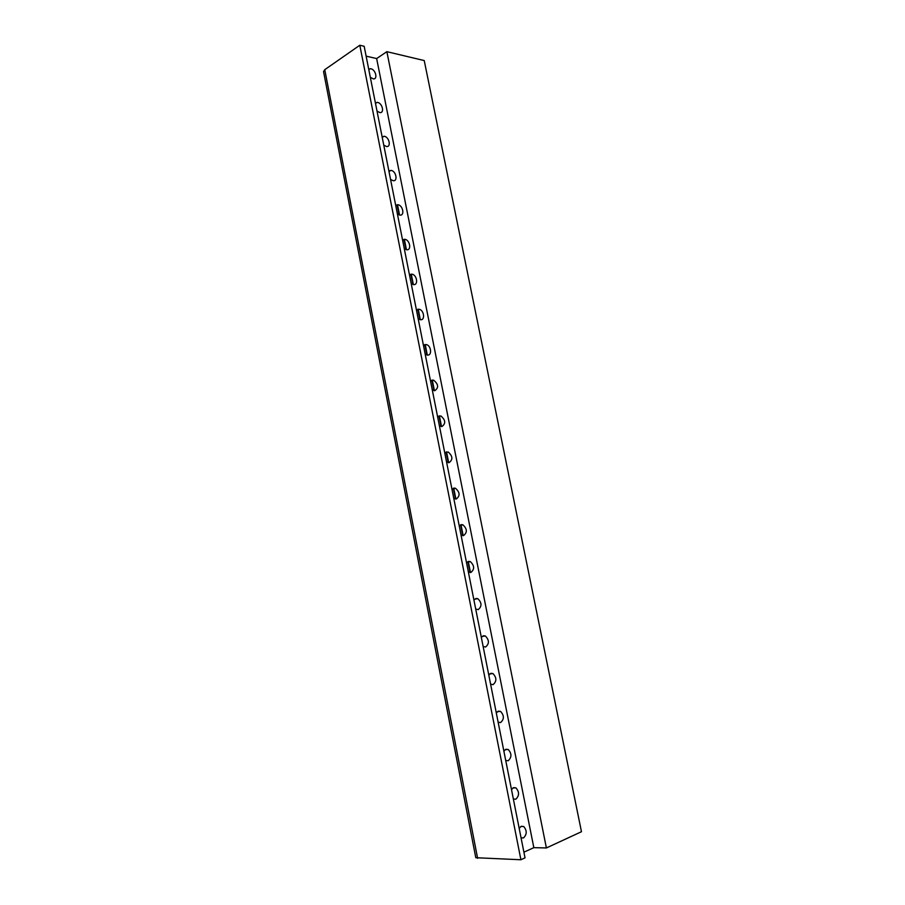 <?xml version="1.0" encoding="UTF-8"?>
<svg xmlns="http://www.w3.org/2000/svg" width="905" height="905" viewBox="0 0 905 905"><rect width="100%" height="100%" fill="white"/><g stroke="black" fill="none" stroke-linecap="round" stroke-linejoin="round"><path stroke-width="1.36" d="M386.865 51.676L546.394 847.951L581.474 831.718L424.23 60.556L386.865 51.676L376.65 58.565L366.129 56.144M364.172 46.291L359.805 45.25L324.759 69.685L323.549 71.608L475.781 857.714L520.907 859.75L525.024 857.85L364.172 46.291M546.394 847.951L533.837 847.657L523.905 852.193M519.187 828.38L521.19 826.299L523.69 826.491C527.106 830.564 527.038 834.376 523.497 837.951L521.054 837.815M376.65 58.565L533.837 847.657M368.72 69.199L370.869 68.746C375.586 69.549 378.03 79.357 373.392 78.893L370.326 77.344M375.405 102.921L377.555 102.401C382.363 103.102 384.704 113.193 379.919 112.593L377.023 111.134M382.125 136.881L384.274 136.293C389.184 136.881 391.435 147.266 386.492 146.52L383.765 145.139M388.901 171.056L391.039 170.4C396.051 170.875 398.189 181.577 393.098 180.683L390.553 179.371M395.723 205.469L397.962 204.756C402.94 205.254 404.942 215.876 399.908 215.096L397.385 213.852M402.589 240.119L404.988 239.361C409.897 239.972 411.707 250.38 406.786 249.746L404.264 248.547M409.501 275.007L412.069 274.192C416.911 274.916 418.517 285.132 413.709 284.623L411.187 283.491M416.47 310.132L419.196 309.261C423.947 310.098 425.373 320.11 420.678 319.748L418.167 318.673M423.472 345.495L426.368 344.579C431.04 345.518 432.285 355.348 427.692 355.111L425.18 354.093M430.531 381.107L433.574 380.134C438.506 384.229 438.902 387.759 434.762 390.711L432.251 389.761M440.837 415.927L437.647 417.001L440.837 415.927C445.622 420.033 445.961 423.574 441.878 426.572L439.366 425.678M444.796 453.066L448.145 451.98C452.783 456.075 453.077 459.638 449.038 462.67L446.538 461.844M452.002 489.413L454.084 488.089L455.487 488.27C459.989 492.365 460.238 495.951 456.244 499.017L453.756 498.259M459.254 526.031L461.324 524.617L462.885 524.81C467.252 528.905 467.455 532.513 463.518 535.624L461.03 534.934M466.561 562.887L468.632 561.405L470.329 561.609C474.548 565.704 474.718 569.324 470.826 572.492L468.349 571.858M473.926 600.015L475.973 598.454L477.806 598.658C481.901 602.753 482.037 606.407 478.191 609.608L475.713 609.054M481.336 637.403L483.383 635.751L485.34 635.977C489.311 640.061 489.401 643.738 485.612 646.996L483.134 646.509M488.802 675.062L490.838 673.32L492.92 673.546C496.766 677.63 496.822 681.329 493.078 684.644L490.612 684.225M496.313 712.982L498.338 711.16L500.533 711.387C504.277 715.459 504.3 719.181 500.601 722.563L498.146 722.213M503.881 751.173L505.906 749.261L508.203 749.487C511.834 753.56 511.823 757.315 508.18 760.754L505.725 760.472M511.506 789.646L513.52 787.644L515.929 787.859C519.447 791.92 519.402 795.71 515.816 799.217L513.361 799.002M397.476 204.722L399.524 215.028M406.435 249.69L404.365 239.316L406.39 249.69M413.347 284.589L411.277 274.136L413.314 284.577M420.327 319.714L418.234 309.193L420.282 319.714M425.203 344.5L427.307 355.088L425.237 344.5M432.262 380.043L434.366 390.7M441.516 426.572L439.389 415.825L441.482 426.572M446.504 451.867L448.654 462.681M453.71 488.157L455.86 499.04M460.95 524.708L463.134 535.658M470.476 572.537L468.292 561.496L470.442 572.537M359.805 45.25L520.907 859.75M397.103 204.756L399.116 214.904M403.958 239.361L405.994 249.576M410.87 274.192L412.918 284.475M417.827 309.261L419.886 319.623M424.83 344.579L426.9 355.009M431.889 380.134L433.97 390.632M438.982 415.938L441.086 426.515M446.142 451.991L448.247 462.636M453.337 488.293L455.464 499.017M460.588 524.843L462.727 535.647M467.885 561.654L470.046 572.526M505.182 749.645L508.203 749.487M324.759 69.685L477.614 858.313M523.69 826.491L520.839 826.48M397.51 204.722L399.558 215.039M432.285 380.043L434.411 390.711M446.538 451.867L448.688 462.681M453.733 488.157L455.894 499.04M460.984 524.696L463.168 535.658M370.303 68.678L368.81 69.674M377.147 102.356L375.496 103.408M384.037 136.259L382.227 137.356M390.971 170.389L388.992 171.52M397.962 204.756L395.813 205.91M404.988 239.361L402.668 240.526M412.069 274.192L409.58 275.358M419.196 309.261L416.526 310.426M426.368 344.579L423.517 345.721M433.574 380.134L430.565 381.243M448.145 451.98L444.864 452.975M455.487 488.27L452.183 489.175M462.885 524.81L459.582 525.613M470.329 561.609L467.025 562.299M477.806 598.658L474.537 599.246M485.34 635.977L482.105 636.453M492.92 673.546L489.741 673.92M500.533 711.387L497.433 711.647M515.929 787.859L512.988 787.927"/></g></svg>
